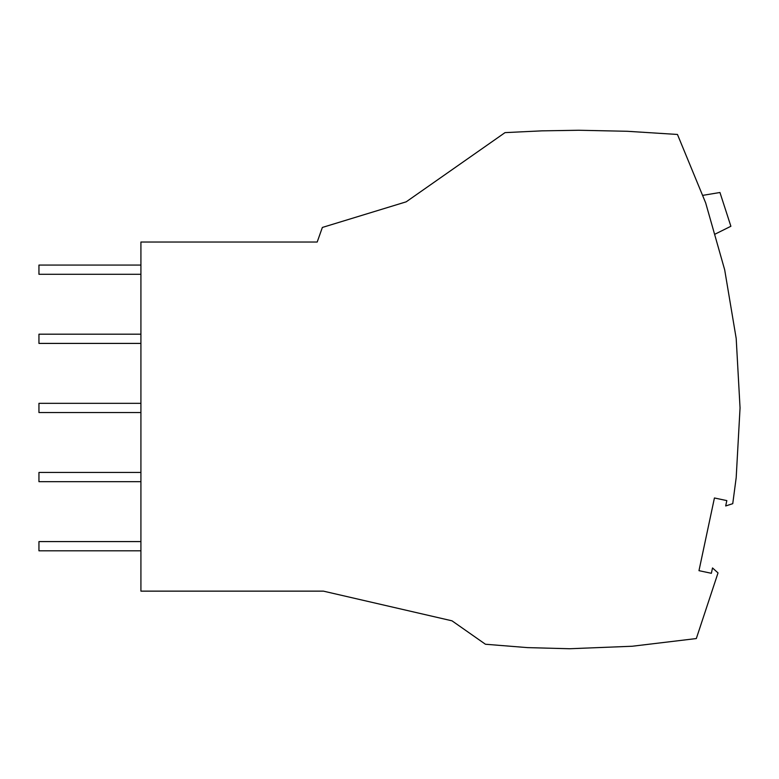 <?xml version="1.0" encoding="UTF-8"?>
<svg xmlns="http://www.w3.org/2000/svg" width="779" height="779" viewBox="0 0 779 779"><rect width="100%" height="100%" fill="white"/><g stroke="black" fill="none" stroke-linecap="round" stroke-linejoin="round"><path stroke-width="1.17" d="M711.373 573.295L698.977 570.666L714.431 497.976L726.826 500.605L725.687 505.961L732.747 503.672L736.184 477.702L740.05 407.933L736.194 338.456L724.684 269.826L705.667 202.891L677.457 134.455L627.222 131.281L578.748 130.259L541.863 130.853L505.026 132.625L406.19 201.829L322.36 227.449L317.199 242.026L140.921 242.026L140.921 591.134L323.382 591.134L452.005 620.824L485.444 644.243L527.432 647.612L569.527 648.741L632.188 646.249L696.319 638.556L718.024 572.906L712.512 567.949L711.373 573.295M140.921 274.286L38.95 274.286L38.95 265.064L140.921 265.064M140.921 403.327L38.95 403.327L38.95 412.539L140.921 412.539M140.921 550.802L38.95 550.802L38.95 541.59L140.921 541.59M140.921 481.675L38.95 481.675L38.95 472.454L140.921 472.454M140.921 343.412L38.95 343.412L38.95 334.191L140.921 334.191M714.606 234.362L730.887 226.27L719.952 192.501L702.58 195.393"/></g></svg>
